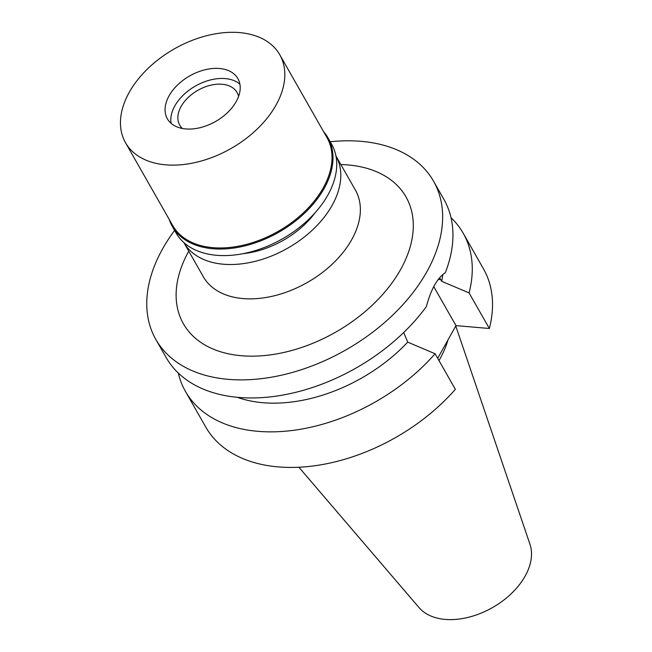 <?xml version="1.0" encoding="UTF-8"?>
<svg xmlns="http://www.w3.org/2000/svg" width="652" height="652" viewBox="0 0 652 652"><rect width="100%" height="100%" fill="white"/><g stroke="black" fill="none" stroke-linecap="round" stroke-linejoin="round"><path stroke-width="0.98" d="M298.893 467.239L418.967 607.534A64.369 41.549 -29.7 0 0 445.145 619.4A64.369 41.549 -29.7 0 0 508.788 595.952A64.369 41.549 -29.7 0 0 529.978 544.298L455.764 326M439 360.605A112.763 72.779 -29.7 0 0 448.005 339.879M437.696 358.315L455.976 325.617L489.35 328.494A159.821 103.155 -29.7 0 0 483.442 268.779L463.181 233.204A159.821 103.155 150.3 0 1 469.081 292.919L441.706 281.314A134.451 86.781 -29.7 0 0 442.765 274.508M435.088 353.743A159.821 103.155 150.3 0 1 257.801 431.314A159.821 103.155 150.3 0 1 185.445 391.412L205.706 426.987A159.821 103.155 -29.7 0 0 278.07 466.889A159.821 103.155 -29.7 0 0 455.357 389.317L435.088 353.743L407.712 342.137L403.71 332.504M433.767 286.627L455.976 325.617M237.271 397.296A134.451 86.781 -29.7 0 0 262.821 402.7A134.451 86.781 -29.7 0 0 407.712 342.137M185.445 391.412A159.821 103.155 150.3 0 1 178.289 373.034M441.706 281.314L439.595 277.728M489.35 328.494L469.081 292.919M451.013 217.678A159.821 103.155 150.3 0 1 463.181 233.204M155.836 339.447L166.13 357.508A159.821 103.155 -29.7 0 0 238.485 397.41A159.821 103.155 -29.7 0 0 426.343 306.627C430.948 289.366 437.256 278.07 445.283 272.74A159.821 103.155 -29.7 0 0 443.865 199.3L433.572 181.232A159.821 103.155 150.3 0 1 393.205 314.647A159.821 103.155 150.3 0 1 228.2 379.342A159.821 103.155 150.3 0 1 155.836 339.447A159.821 103.155 150.3 0 1 174.606 230.425M330.222 141.769A159.821 103.155 150.3 0 1 361.216 141.337A159.821 103.155 150.3 0 1 433.572 181.232M188.77 251.191A128.11 82.69 -29.7 0 0 241.395 355.731A128.11 82.69 -29.7 0 0 400.646 269.472A128.11 82.69 -29.7 0 0 348.021 164.948A128.11 82.69 -29.7 0 0 340.866 164.548M335.951 155.934A87.523 56.488 150.3 0 1 313.612 228.917A87.523 56.488 150.3 0 1 223.375 264.223A87.523 56.488 150.3 0 1 183.864 242.568L203.31 276.717A87.523 56.488 -29.7 0 0 242.935 298.567A87.523 56.488 -29.7 0 0 333.302 263.139A87.523 56.488 -29.7 0 0 355.405 190.082L335.951 155.926M243.114 253.669A73.57 47.482 -29.7 0 0 315.275 212.56M238.567 96.48A32.975 21.288 -29.7 0 0 237.043 92.494A32.975 21.288 -29.7 0 0 222.112 84.255A32.975 21.288 -29.7 0 0 188.069 97.604A32.975 21.288 -29.7 0 0 179.732 125.135A32.975 21.288 -29.7 0 0 182.389 128.477M171.126 123.35A40.587 26.202 150.3 0 1 171.28 115.241A40.587 26.202 150.3 0 1 225.282 78.59A40.587 26.202 150.3 0 1 232.845 80.172A40.587 26.202 150.3 0 1 239.903 84.173A40.587 26.202 150.3 0 0 232.845 80.172A40.587 26.202 150.3 0 0 225.282 78.59A40.587 26.202 150.3 0 0 171.28 115.241A40.587 26.202 150.3 0 0 171.126 123.35M185.747 128.933A40.587 26.202 -29.7 0 0 227.654 112.503A40.587 26.202 -29.7 0 0 237.907 78.623A40.587 26.202 -29.7 0 0 219.528 68.493A40.587 26.202 -29.7 0 0 177.621 84.923A40.587 26.202 -29.7 0 0 167.368 118.803A40.587 26.202 -29.7 0 0 185.747 128.933M165.69 164.826A88.786 57.311 150.3 0 1 125.486 142.658A88.786 57.311 150.3 0 1 147.914 68.541A88.786 57.311 150.3 0 1 239.586 32.6A88.786 57.311 150.3 0 1 279.781 54.768A88.786 57.311 150.3 0 1 257.361 128.884A88.786 57.311 150.3 0 1 165.69 164.826M125.486 142.658L172.674 225.494A88.786 57.311 -29.7 0 0 212.87 247.662A88.786 57.311 -29.7 0 0 304.541 211.721A88.786 57.311 -29.7 0 0 326.97 137.596L279.781 54.768M323.539 131.574A89.552 57.8 150.3 0 1 327.923 137.727A89.552 57.8 150.3 0 1 305.299 212.487A89.552 57.8 150.3 0 1 212.845 248.73A89.552 57.8 150.3 0 1 172.299 226.374A89.552 57.8 150.3 0 1 169.235 219.463M172.299 226.374L176.04 232.943A89.552 57.8 -29.7 0 0 216.586 255.299A89.552 57.8 -29.7 0 0 309.04 219.048A89.552 57.8 -29.7 0 0 331.656 144.296L327.923 137.727M440.744 279.635L438.258 279.423"/></g></svg>
